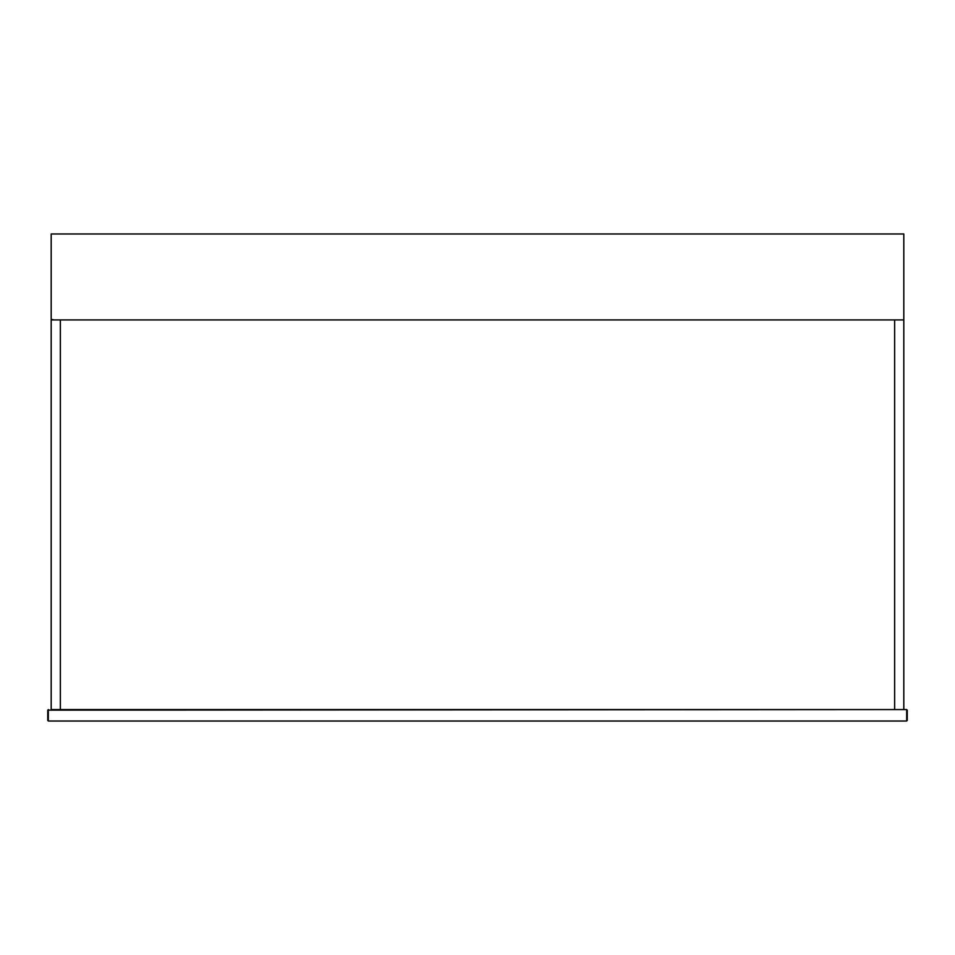 <?xml version="1.0" encoding="UTF-8"?>
<svg xmlns="http://www.w3.org/2000/svg" width="955" height="955" viewBox="0 0 955 955"><rect width="100%" height="100%" fill="white"/><g stroke="black" fill="none" stroke-linecap="round" stroke-linejoin="round"><path stroke-width="1.43" d="M907.25 710.138L907.25 720.452L906.677 709.565L906.677 721.025L48.323 721.025L47.75 710.138L47.75 720.452M47.75 710.138L906.677 709.565M894.644 709.565L894.644 319.925L903.812 319.925L903.812 709.565L894.644 709.565L894.644 319.925L60.356 319.925L60.356 709.565L894.644 709.565M903.812 319.925L54.053 319.925L51.188 319.352L51.188 233.975L903.812 233.975L903.812 319.925M60.356 319.925L60.356 709.565L51.188 709.565L51.188 319.925L60.356 319.925M48.323 721.025L48.323 709.565"/></g></svg>

